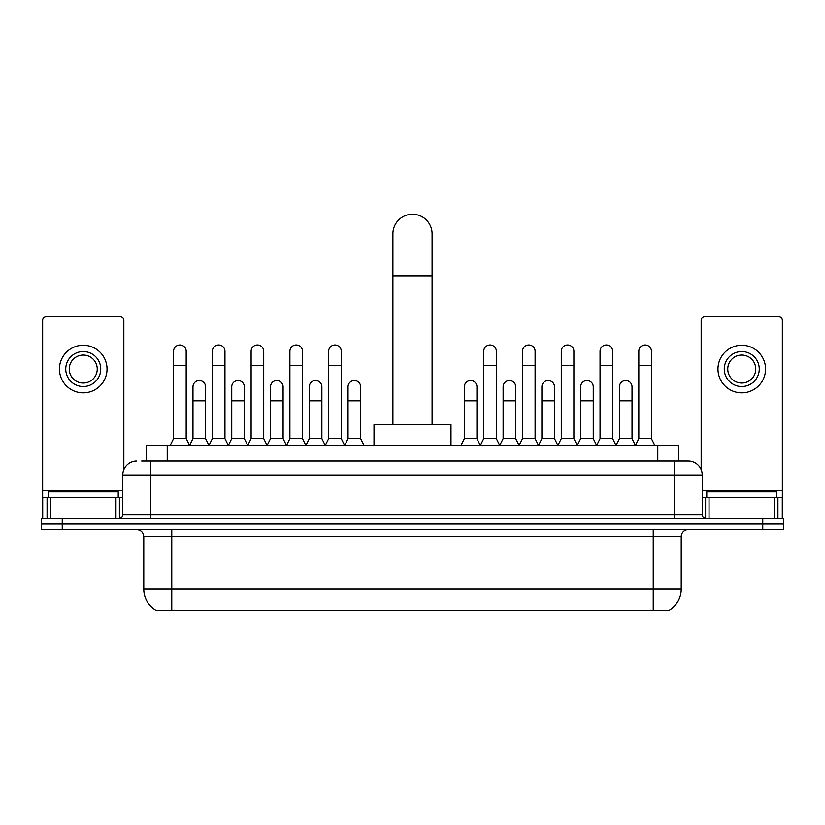 <?xml version="1.0" encoding="UTF-8"?>
<svg xmlns="http://www.w3.org/2000/svg" width="825" height="825" viewBox="0 0 825 825"><rect width="100%" height="100%" fill="white"/><g stroke="black" fill="none" stroke-linecap="round" stroke-linejoin="round"><path stroke-width="1.24" d="M141.673 461L150.769 461L141.673 461L146.231 461L146.231 445.603L678.769 445.603L678.769 461M669.333 610.067L669.333 610.758L155.667 610.758L155.667 610.067M155.873 610.191A24.492 24.492 0 0 1 143.777 589.06L171.765 589.06L171.765 610.191L653.235 610.191L653.235 589.06L681.223 589.06L681.223 536.58A7.002 7.002 0 0 1 688.225 529.578M143.777 589.06L143.777 536.58C143.354 532.321 141.023 529.99 136.775 529.578M669.127 610.191A24.492 24.492 0 0 0 681.223 589.06M62.246 518.378L783.75 518.378L783.75 523.978L41.25 523.978L41.25 529.578L62.246 529.578L62.246 523.978L41.25 523.978L41.25 518.378L62.246 518.378L62.246 523.978L783.75 523.978L783.75 529.578L62.246 529.578M136.775 461A13.994 13.994 0 0 0 122.781 474.994L122.781 514.882A3.496 3.496 0 0 1 119.274 518.378M688.225 461L674.231 461L688.225 461A13.994 13.994 0 0 1 702.219 474.994L702.219 514.882C702.426 517.007 703.591 518.172 705.726 518.378M702.219 474.994L150.769 474.994L150.769 461L674.231 461L674.231 514.882L702.219 514.882M118.233 497.382L118.233 491.793L48.252 491.793L48.252 497.382M115.954 518.378L115.954 497.382L50.521 497.382L50.521 518.378M123.832 469.673L123.832 320.337A3.496 3.496 0 0 0 120.326 316.831L46.148 316.831A3.496 3.496 0 0 0 42.652 320.337L42.652 497.382L50.521 497.382M115.954 497.382L122.781 497.382M42.652 518.378L42.652 497.382M83.242 351.543A17.5 17.5 0 0 0 65.742 369.043A17.5 17.5 0 0 0 83.242 386.533A17.5 17.5 0 0 0 100.733 369.043A17.5 17.5 0 0 0 83.242 351.543M83.242 355.049A13.994 13.994 0 0 0 69.238 369.043A13.994 13.994 0 0 0 83.242 383.037A13.994 13.994 0 0 0 97.237 369.043A13.994 13.994 0 0 0 83.242 355.049M83.242 392.834A23.791 23.791 0 0 0 107.033 369.043A23.791 23.791 0 0 0 83.242 345.252A23.791 23.791 0 0 0 59.441 369.043A23.791 23.791 0 0 0 83.242 392.834M776.748 497.382L776.748 491.793L706.767 491.793L706.767 497.382M392.906 424.607L392.906 233.836A19.594 19.594 0 0 1 412.5 214.242A19.594 19.594 0 0 1 432.094 233.836A19.594 19.594 0 0 0 412.5 214.242M432.094 424.607L432.094 233.836M450.986 445.603L450.986 424.607L374.014 424.607L374.014 445.603M170.084 445.603L173.58 438.601L186.182 438.601L189.678 445.603M186.182 438.601L186.182 351.264A6.301 6.301 0 0 0 179.881 344.963A6.301 6.301 0 0 1 180.283 344.984M173.58 438.601L173.58 365.258L186.182 365.258M173.58 365.258L173.58 351.264A6.301 6.301 0 0 1 179.881 344.963M208.859 445.603L212.355 438.601L224.947 438.601L228.453 445.603M224.947 438.601L224.947 351.264A6.301 6.301 0 0 0 218.656 344.963A6.301 6.301 0 0 1 219.048 344.984M212.355 438.601L212.355 365.258L224.947 365.258M212.355 365.258L212.355 351.264A6.301 6.301 0 0 1 218.656 344.963M247.624 445.603L251.12 438.601L263.722 438.601L267.218 445.603M263.722 438.601L263.722 351.264A6.301 6.301 0 0 0 257.421 344.963A6.301 6.301 0 0 1 257.812 344.984M251.12 438.601L251.12 365.258L263.722 365.258M251.12 365.258L251.12 351.264A6.301 6.301 0 0 1 257.421 344.963M286.399 445.603L289.895 438.601L302.486 438.601L305.993 445.603M302.486 438.601L302.486 351.264A6.301 6.301 0 0 0 296.196 344.963A6.301 6.301 0 0 1 296.588 344.984M289.895 438.601L289.895 365.258L302.486 365.258M289.895 365.258L289.895 351.264A6.301 6.301 0 0 1 296.196 344.963M325.163 445.603L328.659 438.601L341.261 438.601L344.757 445.603M341.261 438.601L341.261 351.264A6.301 6.301 0 0 0 334.96 344.963A6.301 6.301 0 0 1 335.352 344.984M328.659 438.601L328.659 365.258L341.261 365.258M328.659 365.258L328.659 351.264A6.301 6.301 0 0 1 334.96 344.963M480.243 445.603L483.739 438.601L496.341 438.601L499.837 445.603M496.341 438.601L496.341 351.264A6.301 6.301 0 0 0 490.04 344.963A6.301 6.301 0 0 1 490.432 344.984M483.739 438.601L483.739 365.258L496.341 365.258M483.739 365.258L483.739 351.264A6.301 6.301 0 0 1 490.04 344.963M519.007 445.603L522.514 438.601L535.105 438.601L538.601 445.603M535.105 438.601L535.105 351.264A6.301 6.301 0 0 0 528.804 344.963A6.301 6.301 0 0 1 529.207 344.984M522.514 438.601L522.514 365.258L535.105 365.258M522.514 365.258L522.514 351.264A6.301 6.301 0 0 1 528.804 344.963M557.783 445.603L561.278 438.601L573.88 438.601L577.376 445.603M573.88 438.601L573.88 351.264A6.301 6.301 0 0 0 567.579 344.963A6.301 6.301 0 0 1 567.971 344.984M561.278 438.601L561.278 365.258L573.88 365.258M561.278 365.258L561.278 351.264A6.301 6.301 0 0 1 567.579 344.963M596.547 445.603L600.053 438.601L612.645 438.601L616.141 445.603M612.645 438.601L612.645 351.264A6.301 6.301 0 0 0 606.344 344.963A6.301 6.301 0 0 1 606.746 344.984M600.053 438.601L600.053 365.258L612.645 365.258M600.053 365.258L600.053 351.264A6.301 6.301 0 0 1 606.344 344.963M635.322 445.603L638.818 438.601L651.42 438.601L654.916 445.603M651.42 438.601L651.42 351.264A6.301 6.301 0 0 0 645.119 344.963A6.301 6.301 0 0 1 645.511 344.984M638.818 438.601L638.818 365.258L651.42 365.258M638.818 365.258L638.818 351.264A6.301 6.301 0 0 1 645.119 344.963M189.575 445.387L192.968 438.601L205.569 438.601L208.962 445.387M205.569 438.601L205.569 386.822A6.301 6.301 0 0 0 199.66 380.531A6.301 6.301 0 0 1 205.569 386.822M192.968 438.601L192.968 400.816L205.569 400.816M192.968 400.816L192.968 386.822A6.301 6.301 0 0 1 199.66 380.531M228.35 445.387L231.743 438.601L244.334 438.601L247.727 445.387M244.334 438.601L244.334 386.822A6.301 6.301 0 0 0 238.435 380.531A6.301 6.301 0 0 1 244.334 386.822M231.743 438.601L231.743 400.816L244.334 400.816M231.743 400.816L231.743 386.822A6.301 6.301 0 0 1 238.435 380.531M267.114 445.387L270.507 438.601L283.109 438.601L286.502 445.387M283.109 438.601L283.109 386.822A6.301 6.301 0 0 0 277.2 380.531A6.301 6.301 0 0 1 283.109 386.822M270.507 438.601L270.507 400.816L283.109 400.816M270.507 400.816L270.507 386.822A6.301 6.301 0 0 1 277.2 380.531M305.879 445.387L309.282 438.601L321.874 438.601L325.267 445.387M321.874 438.601L321.874 386.822A6.301 6.301 0 0 0 315.975 380.531A6.301 6.301 0 0 1 321.874 386.822M309.282 438.601L309.282 400.816L321.874 400.816M309.282 400.816L309.282 386.822A6.301 6.301 0 0 1 315.975 380.531M344.654 445.387L348.047 438.601L360.649 438.601L364.145 445.603M360.649 438.601L360.649 386.822A6.301 6.301 0 0 0 354.74 380.531A6.301 6.301 0 0 1 360.649 386.822M348.047 438.601L348.047 400.816L360.649 400.816M348.047 400.816L348.047 386.822A6.301 6.301 0 0 1 354.74 380.531M460.855 445.603L464.351 438.601L476.953 438.601L480.346 445.387M476.953 438.601L476.953 386.822A6.301 6.301 0 0 0 471.054 380.531A6.301 6.301 0 0 1 476.953 386.822M464.351 438.601L464.351 400.816L476.953 400.816M464.351 400.816L464.351 386.822A6.301 6.301 0 0 1 471.054 380.531M499.733 445.387L503.126 438.601L515.718 438.601L519.121 445.387M515.718 438.601L515.718 386.822A6.301 6.301 0 0 0 509.819 380.531A6.301 6.301 0 0 1 515.718 386.822M503.126 438.601L503.126 400.816L515.718 400.816M503.126 400.816L503.126 386.822A6.301 6.301 0 0 1 509.819 380.531M538.498 445.387L541.891 438.601L554.493 438.601L557.886 445.387M554.493 438.601L554.493 386.822A6.301 6.301 0 0 0 548.594 380.531A6.301 6.301 0 0 1 554.493 386.822M541.891 438.601L541.891 400.816L554.493 400.816M541.891 400.816L541.891 386.822A6.301 6.301 0 0 1 548.594 380.531M577.273 445.387L580.666 438.601L593.257 438.601L596.65 445.387M593.257 438.601L593.257 386.822A6.301 6.301 0 0 0 587.359 380.531A6.301 6.301 0 0 1 593.257 386.822M580.666 438.601L580.666 400.816L593.257 400.816M580.666 400.816L580.666 386.822A6.301 6.301 0 0 1 587.359 380.531M616.038 445.387L619.431 438.601L632.033 438.601L635.425 445.387M632.033 438.601L632.033 386.822A6.301 6.301 0 0 0 626.123 380.531A6.301 6.301 0 0 1 632.033 386.822M619.431 438.601L619.431 400.816L632.033 400.816M619.431 400.816L619.431 386.822A6.301 6.301 0 0 1 626.123 380.531M774.479 518.378L774.479 497.382L709.046 497.382L709.046 518.378M782.347 518.378L782.347 497.382L782.347 518.378M774.479 497.382L782.347 497.382L782.347 320.337A3.496 3.496 0 0 0 778.852 316.831L704.674 316.831A3.496 3.496 0 0 0 701.167 320.337L701.167 469.673M702.219 497.382L709.046 497.382M741.757 351.543A17.5 17.5 0 0 0 724.268 369.043A17.5 17.5 0 0 0 741.757 386.533A17.5 17.5 0 0 0 759.258 369.043A17.5 17.5 0 0 0 741.757 351.543M741.757 355.049A13.994 13.994 0 0 0 727.763 369.043A13.994 13.994 0 0 0 741.757 383.037A13.994 13.994 0 0 0 755.762 369.043A13.994 13.994 0 0 0 741.757 355.049M741.757 392.834A23.791 23.791 0 0 0 765.559 369.043A23.791 23.791 0 0 0 741.757 345.252A23.791 23.791 0 0 0 717.967 369.043A23.791 23.791 0 0 0 741.757 392.834M650.44 610.758L650.44 610.067M174.56 610.758L174.56 610.067M167.227 461L167.227 445.603M657.773 461L657.773 445.603M653.235 529.578L653.235 536.58L143.777 536.58M681.223 536.58L653.235 536.58L653.235 589.06L171.765 589.06L171.765 529.578M762.754 529.578L762.754 518.378M150.769 518.378L150.769 474.994L122.781 474.994M122.781 514.882L674.231 514.882L674.231 518.378M122.781 490.39L42.652 490.39M119.398 497.382L119.398 518.378M42.704 497.382L42.704 518.378M47.077 518.378L47.077 497.382M392.906 275.828L432.094 275.828M782.347 490.39L702.219 490.39M782.296 518.378L782.296 497.382M777.923 497.382L777.923 518.378M705.602 518.378L705.602 497.382"/></g></svg>
